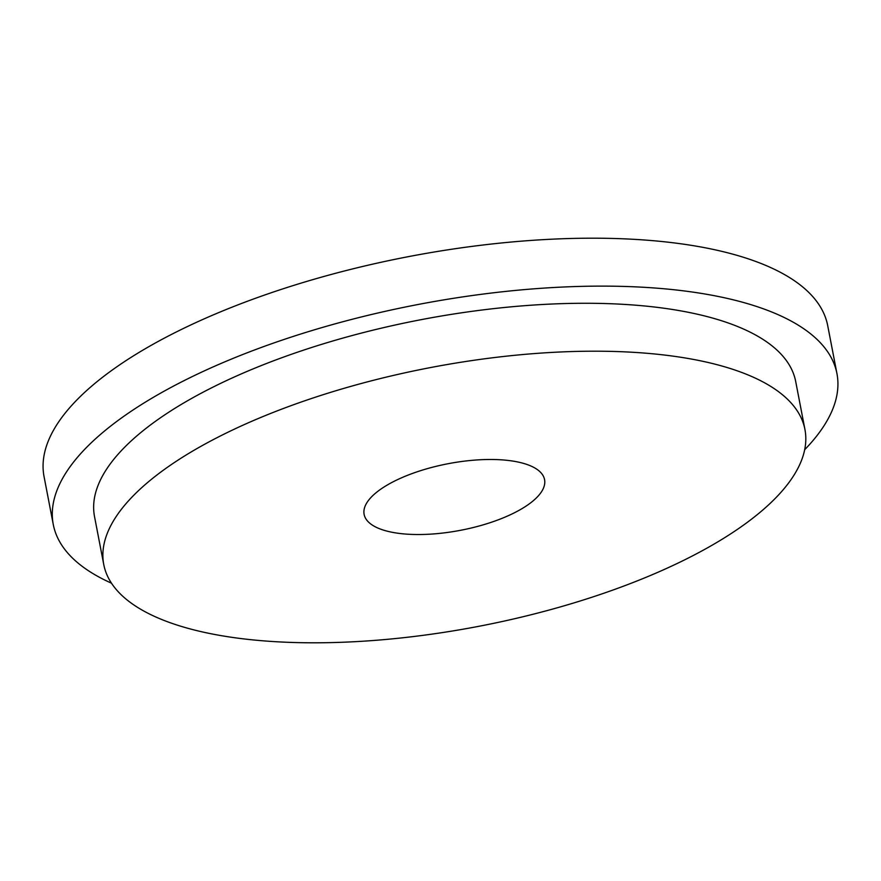 <?xml version="1.0" encoding="UTF-8"?>
<svg xmlns="http://www.w3.org/2000/svg" width="881" height="881" viewBox="0 0 881 881"><rect width="100%" height="100%" fill="white"/><g stroke="black" fill="none" stroke-linecap="round" stroke-linejoin="round"><path stroke-width="1.32" d="M53.278 524.536L44.05 476.599A399.038 147.094 -10.9 0 1 177.951 331.157A399.038 147.094 169.1 0 1 585.887 238.222A399.038 147.094 169.1 0 1 827.722 325.695L836.95 373.621A399.038 147.094 169.1 0 0 595.115 286.149A399.038 147.094 169.1 0 0 187.19 379.083A399.038 147.094 -10.9 0 0 53.278 524.536A399.038 147.094 -10.9 0 0 111.491 583.189M804.683 449.706A399.038 147.094 169.1 0 0 836.95 373.621M795.708 381.561A357.036 131.61 169.1 0 0 579.324 303.295A357.036 131.61 169.1 0 0 214.336 386.451A357.036 131.61 -10.9 0 0 94.52 516.585L103.749 564.512A357.036 131.61 -10.9 0 1 223.565 434.377A357.036 131.61 169.1 0 1 588.552 351.222A357.036 131.61 169.1 0 1 804.937 429.488L795.708 381.561M103.749 564.512A357.036 131.61 -10.9 0 0 320.133 642.778A357.036 131.61 -10.9 0 0 685.121 559.622A357.036 131.61 169.1 0 0 804.937 429.488M386.12 530.891A91.888 33.874 169.1 0 0 489.032 523.039A91.888 33.874 169.1 0 0 544.568 479.627A91.888 33.874 169.1 0 0 522.565 463.12A91.888 33.874 169.1 0 0 419.653 470.972A91.888 33.874 169.1 0 0 364.117 514.372A91.888 33.874 169.1 0 0 386.12 530.891"/></g></svg>
